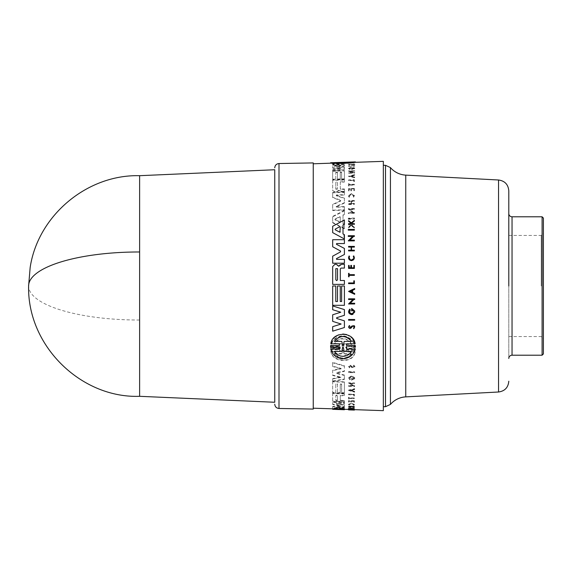 <?xml version="1.0" encoding="UTF-8"?>
<svg xmlns="http://www.w3.org/2000/svg" width="572" height="572" viewBox="0 0 572 572"><rect width="100%" height="100%" fill="white"/><g stroke="black" fill="none" stroke-linecap="round" stroke-linejoin="round"><path stroke-width="0.43" stroke-dasharray="2.86 2.15" d="M139.625 396.31L139.625 175.69M274.746 173.609L274.746 402.259L274.746 173.609M508.794 286L508.794 190.791L508.794 286M313.249 162.927L313.249 409.073M332.675 331.174L332.675 326.669L341.127 324.038M337.609 322.923L335.135 322.136M332.675 321.357L332.675 314.793M338.066 311.375L335.02 310.432M332.675 309.702L332.675 305.941L344.408 309.595M344.408 315.301L336.758 317.66L336.758 318.49M338.288 318.962L341.012 319.798M354.683 310.982L354.683 312.148L352.995 314.35M348.949 313.07L348.641 312.298M349.614 312.255L351.644 313.713C354.211 312.662 354.418 311.261 352.259 309.509L352.259 310.903L351.644 310.903L351.644 308.472M350.257 303.267L354.683 303.267M354.683 303.961L348.577 303.961M352.867 299.513L348.577 299.513L348.577 298.834L354.683 298.834L354.683 299.513L353.889 299.513M352.967 300.464L351.63 301.852M352.595 292.485L354.683 293.486L354.683 294.337M348.584 291.42L354.683 288.502L354.683 289.353L352.595 290.354M353.768 328.75L353.553 328.121C354.611 326.498 354.197 325.947 352.309 326.462L351.358 327.827M349.599 327.606L350.865 327.434M354.683 320.184L349.799 320.184M348.577 320.184L348.577 319.498M355.369 345.631L355.369 347.211L352.888 347.211M346.639 347.211L346.639 348.999M353.646 352.767L350.679 356.156M336.307 356.878L330.845 348.999M340.226 348.119L339.332 347.211L330.602 347.211M339.332 345.631L339.325 343.829M335.085 343.829L330.845 343.829L334.792 337.094M338.567 334.82L342.785 334.005M346.653 334.563L352.545 338.51M355.126 343.829L352.745 343.829M346.639 343.829L346.639 345.631M344.408 404.983L336.443 403.553L344.408 403.575L344.408 402.331L332.675 401.973L332.675 404.154L340.454 405.527L332.675 406.47L332.675 407.729L344.408 408.108L344.408 407.471L336.443 407.078L344.408 406.485L344.408 404.983L344.408 405.376L336.443 403.932L336.622 403.332L336.443 403.932L344.408 403.954L344.408 402.709L332.675 402.352L332.675 404.54L340.454 405.92L340.454 405.527L340.454 406.149L332.675 406.871L332.675 408.129L344.408 408.515L344.408 407.872L336.629 407.622L336.443 407.078L336.443 407.478L344.408 406.878L344.408 405.376M341.684 401.887L344.408 401.966L344.408 400.607L340.29 400.171L340.29 395.302L344.408 395.424L344.408 393.579L332.675 393.221L332.675 400.808L334.963 401.68L338.81 401.101L341.684 401.887L341.684 402.266L338.81 401.48L334.963 402.059L332.675 400.808M344.408 409.187L343.007 409.245L343.007 408.773L344.408 408.744L344.408 408.222L332.675 408.544L335.986 409.001M344.408 409.295L344.408 409.731L343.007 409.674L343.007 409.187L344.408 409.159L344.408 408.222M353.589 408.858L349.964 408.222L354.383 408.258L348.276 408.058L352.574 408.823L348.276 408.766L354.383 408.887L353.589 408.858L353.589 409.266L349.964 408.63L354.383 408.773L354.383 408.365M354.683 391.813L354.683 391.37L352.595 390.783L352.595 389.632L354.683 389.153L354.683 388.674L348.584 390.09L354.683 391.813L354.683 392.192L354.683 391.748L352.595 390.783M352.867 385.635L348.577 385.507L348.577 385.907L354.683 386.093L350.257 383.269L354.683 383.404L354.683 382.975L348.577 382.79L352.867 385.635L352.867 386.014L348.577 385.878L348.577 386.286L348.577 385.907M348.577 372.143L354.683 372.329L354.683 371.821L348.577 371.628L348.577 372.529L354.683 372.722L354.683 371.821M335.778 392.514L335.778 383.912L337.501 383.962L337.501 392.571L340.254 392.649L340.254 384.048L341.634 384.084L341.634 392.692L344.408 392.778L344.408 381.81L332.675 381.445L332.675 392.421L335.778 392.514L335.778 392.892L335.778 384.284L337.501 384.341L337.501 383.962M344.408 375.068L344.408 375.454L336.758 373.516L336.758 372.522L344.408 370.999L344.408 365.78L332.675 362.383L332.675 366.094L341.127 368.447L332.675 370.241L332.675 375.068L340.776 377.112L332.675 378.571L332.675 381.038L344.408 379.007L344.408 375.068L336.758 373.123L336.758 372.522L336.758 372.908L344.408 371.392L344.408 365.78M355.369 350.021L355.369 348.462L346.639 348.162L345.745 347.24L346.639 346.367L355.126 346.668C353.789 340.569 349.742 336.908 342.986 335.692C336.25 336.393 332.203 339.768 330.845 345.81L339.332 346.11L340.226 347.047L339.332 347.905L330.602 347.604L330.595 349.17L339.332 349.471L340.226 350.379L339.325 351.215L330.845 350.922C331.967 362.448 353.718 363.427 355.126 351.751L346.639 351.465L345.745 350.565L346.639 349.721L355.369 350.021L355.369 350.45L355.398 349.678L355.369 348.899L346.639 348.591L346.639 348.162M352.309 366.888L350.107 365.179L348.577 366.373L349.578 367.553L349.835 367.045L349.299 366.395L350.157 365.73L351.751 367.145L354.962 366.473L353.768 365.079L353.553 365.587L354.297 366.452L352.309 366.888L352.309 367.281L350.107 365.579L348.577 366.766L349.578 367.553M354.683 378.385L354.683 377.591L351.644 375.747L348.555 377.799L349.714 379.465L350.307 378.993L349.499 377.827L351.644 376.412L353.789 377.963L352.259 379.308L352.259 378.371L351.644 378.349L351.644 379.972L354.683 378.385L354.683 378.771L354.683 377.978L351.644 376.133L348.555 378.185L349.714 379.465M348.577 406.213L351.165 406.292L351.165 406.992L348.577 407.049L354.383 407.235L351.508 406.999L351.508 406.306L354.383 406.227L348.577 406.041L348.577 406.599L351.165 406.685L351.165 407.386L351.165 406.992M351.508 400.929L353.868 401.001L353.868 401.866L354.383 401.88L354.383 400.779L348.577 400.607L348.577 401.701L349.07 401.716L349.07 400.858L350.8 400.908L350.8 401.766L351.508 401.787L351.508 400.929L351.508 402.173L350.8 402.152L350.8 401.287L349.07 401.237L349.07 402.095L348.577 401.701M354.383 409.566L348.577 409.366M353.274 404.769L354.383 404.383L351.451 403.389L348.52 404.197L349.585 404.64C348.684 404.032 349.306 403.682 351.451 403.582C353.632 403.825 354.24 404.218 353.274 404.769L353.782 404.361L353.274 404.769M354.383 398.005L349.07 397.84L349.07 397.225L348.577 397.211L348.577 398.67L349.07 398.684L349.07 398.133L354.383 398.005L354.383 398.377L349.07 398.219L349.07 397.225M353.811 395.552L354.383 395.574L354.383 394.237L348.577 394.065L353.811 394.558L353.811 395.931L353.811 394.558M348.276 409.252L354.383 409.495L348.276 409.252L348.276 409.709L354.383 409.917L354.383 409.495M383.34 161.347L383.34 410.653M344.408 305.305L335.02 305.305M332.675 305.305L332.675 286L335.778 286M335.778 301.515L337.501 301.515L337.501 286L340.254 286M340.254 301.515L341.634 301.515L341.634 286L344.408 286M330.845 163.192L340.226 162.891L330.845 163.249C331.967 164.171 353.718 163.52 355.126 162.412L345.853 162.655M339.332 162.891L340.226 162.848L339.332 162.884L339.332 162.455L339.332 162.891M330.602 163.184L330.595 162.777L339.332 162.469L339.332 162.898M348.577 166.359L354.683 166.166L348.577 166.359L348.577 165.966L354.683 165.601L354.683 165.994M350.865 164.507L350.865 164.114L351.751 164.343C354.783 164.421 355.448 164.228 353.768 163.771L354.962 164.443L353.553 164.293L354.297 164.464L353.553 163.892L353.553 164.293C354.611 164.572 354.197 164.693 352.309 164.65L350.107 164.336C348.305 164.521 348.126 164.722 349.578 164.929L350.157 164.457L351.751 164.743C354.783 164.815 355.455 164.622 353.768 164.171L353.553 163.892C354.611 164.178 354.197 164.3 352.309 164.257L350.107 163.935C348.305 164.128 348.126 164.328 349.578 164.536L350.157 164.457M348.577 164.672L349.578 164.929L348.577 164.278L348.577 164.672M354.683 175.368L354.683 174.989L348.584 176.491L354.683 177.685L354.683 177.27L352.595 176.862L352.595 175.883L354.683 175.368L354.683 174.61L348.584 176.112L348.584 176.491M350.257 171.464L354.683 171.328L348.577 171.257L352.867 172.851L348.577 173.259L354.683 173.073L350.257 171.464L350.257 171.085L354.683 170.692L354.683 171.071M354.683 168.626L351.644 167.596L348.555 168.633L349.714 169.383L350.307 169.119L349.499 168.604L351.644 167.875L353.789 168.468L352.259 169.183L352.259 168.733L351.644 168.747L351.644 169.548L354.683 168.626L354.683 167.875L351.644 167.21L348.555 168.247L349.714 169.383M344.408 164.7L332.675 164.443L332.675 165.244L341.127 165.515L332.675 166.402L332.675 168.147L340.776 168.668L332.675 169.727L332.675 171.014L344.408 169.398L344.408 167.632L336.758 167.21L344.408 166.152L344.408 164.3L332.675 164.042L332.675 165.244M344.408 167.632L344.408 167.246L336.758 166.824L336.758 167.21L336.758 166.602L344.408 165.758L344.408 164.3M340.254 179.351L340.254 172.444L341.634 172.401L341.634 179.308L344.408 179.222L344.408 170.885L332.675 171.242L332.675 179.579L335.778 179.486L335.778 172.58L337.501 172.522L337.501 179.429L340.254 179.351L340.254 172.065L341.634 172.022L341.634 172.401M348.276 218.604L348.276 219.248L354.383 219.04L354.383 218.397L348.276 218.604L348.276 218.182L348.276 218.826L354.383 218.618L354.383 219.04M353.811 181.617L354.383 181.603L354.383 180.123L348.577 180.294L348.577 180.659L353.811 180.502L353.811 181.617L353.811 180.502M349.07 183.984L348.577 183.998L348.577 185.993L349.07 185.972L349.07 185.199L354.383 185.035L354.383 184.634L349.07 184.799L349.07 183.612L348.577 183.626L348.577 185.993M349.585 197.04L349.12 196.067L351.451 194.373L353.782 195.917L353.274 196.968L353.739 197.218L354.383 195.903L351.451 193.965L348.52 196.082L349.106 197.311L349.585 197.04L349.12 195.681L351.451 193.987L353.782 195.531L353.274 196.968M348.577 227.313L348.577 227.992L351.294 225.661L354.383 228.092L354.383 227.399L351.701 225.318L352.323 224.789L354.383 224.717L354.383 224.195L348.577 224.403L348.577 224.918L350.815 224.839L350.815 225.397L348.577 227.313L348.577 226.869L348.577 227.549L351.294 225.225L351.294 225.661M353.868 190.726L354.383 190.712L354.383 188.803L348.577 188.975L348.577 190.891L349.07 190.869L349.07 189.353L350.8 189.303L350.8 190.819L351.508 190.798L351.508 189.282L353.868 189.21L353.868 190.726L354.383 190.333L354.383 188.803M348.577 204.54L354.383 204.354L354.383 203.811L351.508 203.904L351.508 201.501L354.383 201.408L354.383 200.886L348.577 201.072L348.577 201.594L351.165 201.508L351.165 203.918L348.577 203.997L348.577 204.54L348.577 204.147L354.383 203.961L354.383 203.417L354.383 203.811M354.383 209.466L354.383 208.88L348.276 209.08L352.574 212.763L348.276 212.906L348.276 213.506L354.383 213.306L354.383 212.705L353.589 212.727L349.964 209.609L354.383 209.466L354.383 208.48L348.276 208.68L348.276 209.08M343.007 215.287L344.408 214.564L344.408 210.818L332.675 216.817L332.675 222.844L344.408 228.85L344.408 224.474L343.007 223.774L343.007 214.872L344.408 214.157L344.408 210.818M341.119 189.425L340.29 188.932L340.29 182.203L344.408 182.082L344.408 180.044L332.675 180.394L332.675 190.64L334.963 192.049L336.293 192.006L338.81 190.64L341.684 191.834L344.408 191.756L344.408 189.318L341.119 189.425L340.29 188.553L340.29 182.203M344.408 198.52L344.408 198.134L336.443 195.431L336.622 194.916L336.443 195.817L336.622 195.295L344.408 195.052L344.408 192.457L332.675 192.814L332.675 197.669L340.454 200.536L340.454 201.244L332.675 204.776L332.675 210.56L344.408 210.174L344.408 206.971L336.629 207.221L336.443 206.628L344.408 203.081L344.408 198.52L336.443 195.817L336.622 194.916L344.408 194.673L344.408 192.457M332.675 197.669L332.675 197.283L340.454 200.15L340.454 201.244L340.454 200.851L332.675 204.383L332.675 210.153L344.408 209.774L344.408 206.571L336.629 206.821L336.629 207.221L336.443 206.628L336.443 206.227L344.408 202.688L344.408 198.134M348.276 230.144L348.276 229.465L353.16 229.465M354.383 229.465L354.383 230.144M354.383 283.64L348.577 283.64L348.577 282.94L353.811 282.94L353.811 280.831L354.383 280.831M354.383 275.361L349.07 275.361L349.07 276.791L348.577 276.791L348.577 273.337L349.07 273.337L349.07 274.674L354.383 274.674L354.383 275.361M353.274 256.263L353.739 255.891L354.383 257.715M353.088 260.146L351.451 260.646L349.499 259.902M348.562 257.228L349.106 255.963L349.585 256.32M350.186 259.674L351.451 260.046L353.761 257.429M351.294 222.815L354.383 220.342L354.383 221.014L351.701 223.137L352.323 223.645L354.383 223.645L354.383 224.16M348.577 224.16L348.577 223.645L350.815 223.645L350.815 223.087L348.577 221.3L348.577 220.642M349.292 221.214L350.421 222.115M351.508 267.789L353.868 267.789L353.868 265.415L354.383 265.415M354.383 268.418L348.577 268.418L348.577 265.415L349.07 265.415M349.07 267.789L350.8 267.789L350.8 265.415L351.508 265.415M348.577 250.886L348.577 250.2L351.165 250.2L351.165 247.097L348.577 247.097L348.577 246.403L353.224 246.403M354.383 246.403L354.383 247.097L351.508 247.097M351.508 250.2L354.383 250.2L354.383 250.886M354.383 235.728L354.383 236.415L353.589 236.415L349.964 240.168L354.383 240.168L354.383 240.862M352.574 236.415L348.276 236.415L348.276 235.728L353.16 235.728M343.007 233.941L344.408 234.684M344.408 238.96L332.675 232.632L332.675 226.283L344.408 219.963M340.161 264.693L344.408 264.278M344.408 268.075L341.119 268.075L340.29 268.897M340.29 280.495L344.408 280.495M344.408 284.384L332.675 284.384L332.675 266.559L334.963 264.271L336.293 264.271L337.709 265.05M338.46 266.087L339.225 265.908M344.408 254.49L336.443 258.637L336.629 259.373M332.675 263.213L332.675 256.177L340.454 251.93L340.454 250.994L332.675 246.754L332.675 239.711L342.063 239.711M336.629 243.558L336.443 244.294M350.865 164.114L350.157 164.064M352.259 169.183L353.789 168.089L351.644 167.489L349.499 168.218L350.307 169.119M353.739 404.89L353.739 405.276L354.383 404.769L351.451 403.775L348.52 404.583L349.106 405.112L349.106 404.726M353.739 405.276L353.274 405.155C354.24 404.604 353.632 404.204 351.451 403.961C349.306 404.061 348.684 404.418 349.585 405.026L349.106 405.112M353.274 196.582L353.739 196.832L354.383 195.517L351.451 193.579L348.52 195.695L349.106 196.925L349.585 196.654M349.106 197.311L349.106 196.925M352.259 379.308L353.789 378.349L351.644 376.798L349.499 378.214L350.307 378.993M350.865 366.059L350.865 366.459L350.157 366.13L349.299 366.795L349.835 367.446L349.835 367.045M339.225 190.855L338.81 190.262L338.46 190.762M339.332 347.905L339.332 348.341L340.226 347.476L339.332 346.11M355.126 346.668L355.126 347.097C353.782 341.012 349.735 337.366 342.986 336.157C336.257 336.851 332.21 340.211 330.845 346.246L339.332 346.546M330.845 345.81L330.845 346.246M339.225 401.237L339.225 401.615M383.34 286L383.34 165.308L383.34 286M351.565 162.083L351.565 162.527L344.201 162.677M341.77 162.77L334.405 163.142L342.986 163.184L351.565 162.527M343.329 162.341L334.405 162.827L351.565 162.248L343.329 162.341L343.329 162.77L341.799 162.999L341.799 162.577M340.268 221.414L339.732 222.172L335.199 219.998L335.199 219.391L339.732 216.988L340.268 217.267L339.904 216.523L335.199 218.969L335.199 219.577L339.732 221.743L340.268 221.414L340.268 216.845M337.53 182.304L337.53 189.16L337.53 182.304L336.672 181.86L335.807 182.354L335.807 188.832L337.53 188.781M337.53 189.16L335.807 189.21L335.807 182.725L336.672 182.239L337.53 182.675M351.565 344.501L351.565 344.058L344.201 343.801L344.201 344.237L351.565 344.501C349.807 341.241 346.947 339.382 342.986 338.924C339.053 339.074 336.193 340.726 334.405 343.894L341.77 344.151L342.635 348.133L343.336 348.155L344.201 344.237M341.77 344.151L341.77 343.715L334.405 343.45C336.186 340.283 339.046 338.624 342.986 338.467C346.939 338.924 349.799 340.783 351.565 344.058M343.329 350.357L342.642 350.329L341.799 354.004L334.405 353.753C340.033 359.824 345.753 360.017 351.565 354.333L344.172 354.082L342.986 349.599L341.799 354.004M340.268 409.545L340.268 409.116L335.199 408.858L340.268 408.866L340.268 409.28L335.199 409.287L340.268 409.28M337.53 395.917L337.53 400.55L337.53 395.917L336.672 395.495L335.807 395.867L335.807 400.5L337.53 400.55M337.53 400.171L335.807 400.121L335.807 395.488L336.672 395.123L337.53 395.545M342.986 356.349L350.1 353.346M342.642 345.302L343.329 345.302M335.199 229.78L335.199 229.136L335.199 229.78L339.904 232.239L340.268 227.048L339.732 226.727M335.807 279.779L336.672 280.645L337.53 279.779L337.53 268.661L335.807 268.661M508.794 213.542L508.794 358.458L508.794 213.542M542.099 216.788L542.099 355.212M543.4 218.082L543.4 353.918M541.234 286L541.234 235.435L541.234 286M346.639 162.648L346.639 162.219L355.369 161.919L355.369 162.319M346.639 162.219L345.745 162.276L346.639 162.284L346.639 162.705M355.126 162.412L355.126 161.99L346.639 162.284M330.845 163.249L330.845 162.82C331.974 163.771 353.71 163.12 355.126 161.99M339.325 162.956L339.325 162.534L330.845 162.82M339.325 162.534L340.226 162.469L339.332 162.469M354.683 166.166L354.683 165.78M354.683 165.601L348.577 165.794M352.595 175.883L354.683 174.61M352.595 176.862L352.595 175.504M354.683 177.27L352.595 176.491M354.683 177.685L354.683 176.898M348.584 176.112L354.683 177.306M354.683 171.328L354.683 170.949M353.889 172.823L350.257 171.085M354.683 172.794L353.889 172.444M354.683 173.073L354.683 172.422M348.577 173.259L348.577 172.88L354.683 172.701M352.867 172.851L352.867 172.472L348.577 172.608M348.577 171.257L348.577 170.878L352.867 172.472M354.683 170.692L348.577 170.878M354.683 168.261L354.683 167.875M351.644 169.548L354.683 168.247M351.644 168.747L351.644 169.169M352.259 168.733L351.644 168.368M352.259 168.804L352.259 168.347M349.714 168.997L350.307 168.74M332.675 164.443L332.675 164.042M344.408 166.152L344.408 165.758M344.408 169.398L344.408 167.246M332.675 171.014L332.675 170.635L344.408 169.019M332.675 169.727L332.675 170.635M340.776 168.668L340.776 168.282L332.675 169.341M332.675 168.147L332.675 167.76L340.776 168.282M332.675 166.402L332.675 167.76M341.127 165.515L341.127 165.122L332.675 166.009M332.675 164.843L341.127 165.122M354.383 409.459L354.383 409.881L348.276 409.674M354.383 394.237L354.383 395.946L353.811 395.931M354.383 395.574L354.383 395.946M348.577 394.401L348.577 394.78L353.811 394.937M348.577 394.065L348.577 394.78M354.383 394.616L348.577 394.437M349.07 397.84L349.07 398.219M349.07 398.133L349.07 398.505L354.383 398.67M348.577 398.67L349.07 399.063M348.577 397.211L348.577 399.049M349.07 397.604L348.577 397.59M352.323 409.995L352.323 409.573M351.701 409.545L351.701 409.981M354.383 409.588L354.383 410.074M348.577 409.395L348.577 409.874M350.815 409.516L350.815 409.945L350.815 409.516M353.868 401.866L353.868 401.38L351.508 401.308M353.868 401.001L353.868 401.38M351.508 401.787L351.508 402.173M350.8 401.766L350.8 402.152M350.8 400.908L350.8 401.287M349.07 400.858L349.07 401.237M349.07 401.716L349.07 402.095M348.577 400.607L348.577 402.08M354.383 400.779L354.383 401.158L348.577 400.986M354.383 401.88L354.383 401.158M353.868 402.245L354.383 402.259M351.165 406.292L351.165 406.685M348.577 406.041L348.577 406.599M354.383 406.227L354.383 406.62L348.577 406.435M351.508 406.306L351.508 406.692L354.383 406.785M354.383 407.092L354.383 407.486L351.508 407.4M348.577 407.049L348.577 407.45L354.383 407.636M348.577 406.906L348.577 407.45M351.165 407.386L348.577 407.3M340.254 172.444L340.254 172.065M337.501 179.429L337.501 179.057L340.254 178.972M337.501 172.522L337.501 179.057M335.778 172.58L335.778 172.201L337.501 172.143M335.778 179.486L335.778 172.201M332.675 179.579L332.675 179.2L335.778 179.107M332.675 171.242L332.675 179.2M344.408 170.885L344.408 170.506L332.675 170.864M344.408 179.222L344.408 170.506M341.634 179.308L341.634 178.929L344.408 178.85M341.634 172.022L341.634 178.929M348.276 219.248L348.276 218.826M354.383 218.397L354.383 217.975L348.276 218.182M354.383 218.618L354.383 217.975M354.383 180.123L354.383 181.224L353.811 181.245M354.383 181.603L354.383 181.224M348.577 180.659L348.577 180.287L353.811 180.13M348.577 179.923L348.577 180.287L348.577 179.923L354.383 179.744M348.577 183.998L348.577 183.626M349.07 184.799L349.07 183.612M354.383 185.035L354.383 184.263L349.07 184.42M349.07 185.199L349.07 184.82L354.383 184.656L354.383 184.263M349.07 185.972L349.07 184.82M348.577 185.614L349.07 185.6M353.739 196.832L353.739 197.218M348.577 227.992L348.577 227.549M350.815 225.397L350.815 224.96L348.577 226.869M348.577 224.918L348.577 224.481L350.815 224.403M354.383 224.195L354.383 223.766L348.577 223.967M354.383 224.717L354.383 223.766M352.323 224.789L352.323 224.353L354.383 224.281M351.701 225.318L352.323 224.353M354.383 227.399L351.701 224.882M354.383 228.092L354.383 226.955M351.294 225.225L354.383 227.649M354.383 190.712L354.383 190.333M353.868 189.21L353.868 190.347M351.508 189.282L351.508 188.903L353.868 188.832M351.508 190.798L351.508 188.903M350.8 190.819L351.508 190.419M350.8 189.303L350.8 190.44M349.07 189.353L349.07 188.975L350.8 188.924M349.07 190.869L349.07 188.975M348.577 190.891L349.07 190.49M348.577 188.975L348.577 190.505M354.383 188.424L348.577 188.596M354.383 204.354L354.383 203.961M351.165 203.918L351.165 203.518L348.577 203.603M351.165 201.508L351.165 203.518M348.577 201.594L348.577 201.201L351.165 201.122M354.383 200.886L354.383 200.493L348.577 200.679M354.383 201.408L354.383 200.493M351.508 201.501L351.508 201.108L354.383 201.015M351.508 203.904L351.508 201.108M354.383 203.417L351.508 203.51M354.383 208.88L354.383 208.48M349.964 209.609L349.964 209.202L354.383 209.059M353.589 212.727L349.964 209.202M354.383 212.705L354.383 212.291L353.589 212.319M354.383 213.306L354.383 212.291M348.276 213.506L348.276 213.099L354.383 212.891M352.574 212.763L352.574 212.355L348.276 212.491M348.276 208.68L352.574 212.355M354.683 377.591L354.683 377.978M351.644 379.972L354.683 378.771M351.644 378.349L351.644 380.351M352.259 378.371L351.644 378.736M352.259 379.686L352.259 378.75M349.714 379.844L350.307 379.372M352.309 367.281L354.297 366.845L353.553 365.587M353.768 365.079L353.553 365.987M350.865 366.459L351.751 367.546L354.962 366.866L353.768 365.479M349.578 367.946L349.835 367.446M344.408 214.564L344.408 214.157M343.007 223.774L343.007 214.872M344.408 224.474L343.007 223.345M344.408 228.85L344.408 224.038M332.675 222.844L332.675 222.415L344.408 228.407M332.675 216.817L332.675 222.415M344.408 210.417L332.675 216.402M340.29 188.932L340.29 188.553M344.408 189.318L344.408 188.939L341.119 189.046M344.408 191.756L344.408 188.939M341.684 191.834L341.684 191.456L344.408 191.37M339.225 190.476L341.684 191.456M336.293 192.006L338.46 190.383M332.675 190.64L334.963 191.67L336.293 191.627M332.675 180.394L332.675 190.262M344.408 180.044L344.408 179.665L332.675 180.023M344.408 182.082L344.408 179.665M340.29 181.832L344.408 181.703M344.408 195.052L344.408 194.673M344.408 203.081L344.408 202.688M336.443 206.227L336.629 206.821L336.443 206.227M344.408 206.971L344.408 206.571M344.408 210.174L344.408 209.774M332.675 210.56L332.675 210.153M332.675 204.776L332.675 204.383M332.675 192.814L332.675 197.283M344.408 192.07L332.675 192.435M355.369 348.462L355.369 348.899M346.639 349.721L346.639 350.15L355.369 350.45M346.639 350.15L345.745 350.993L346.639 351.887L346.639 351.465M355.126 351.751L355.126 352.18L346.639 351.887M330.845 350.922L330.845 351.351C331.974 362.848 353.71 363.835 355.126 352.18M339.325 351.215L339.325 351.637L330.845 351.351M339.325 351.637L340.226 350.8L339.332 349.471M330.595 349.17L330.595 349.599L339.332 349.9M330.602 347.604L330.595 349.599M339.332 348.341L330.602 348.033M346.639 346.367L346.639 346.804L355.126 347.097M346.639 346.804L345.745 347.669L346.639 348.591M344.408 370.999L344.408 371.392M344.408 379.007L344.408 375.454M332.675 381.038L332.675 381.417L344.408 379.393M332.675 378.571L332.675 381.417M340.776 377.112L340.776 377.499L332.675 378.957M332.675 375.068L332.675 375.454L340.776 377.499M332.675 370.241L332.675 375.454M341.127 368.447L341.127 368.84L332.675 370.635M332.675 366.094L332.675 366.488L341.127 368.84M332.675 362.383L332.675 366.488M344.408 366.173L332.675 362.791M335.778 383.912L335.778 384.284M332.675 392.421L332.675 392.8L335.778 392.892M332.675 381.445L332.675 392.8M344.408 381.81L344.408 382.189L332.675 381.824M344.408 392.778L344.408 382.189M341.634 392.692L341.634 393.071L344.408 393.15M341.634 384.084L341.634 393.071M340.254 384.048L341.634 384.463M340.254 392.649L340.254 384.42M337.501 392.571L337.501 392.943L340.254 393.028M337.501 384.341L337.501 392.943M354.683 372.329L354.683 372.722M348.577 371.628L348.577 372.529M354.683 372.215L348.577 372.022M348.577 385.507L348.577 385.878M348.577 382.79L352.867 386.014M354.683 382.975L354.683 383.354L348.577 383.168M350.257 383.269L350.257 383.648L354.683 383.783M353.889 385.664L350.257 383.648M354.683 385.692L353.889 386.043M348.577 386.286L354.683 386.472M354.683 391.37L354.683 391.748M348.584 390.09L348.584 390.469L354.683 392.192M354.683 388.674L354.683 389.053L348.584 390.469M352.595 389.632L352.595 390.011L354.683 389.525M352.595 391.155L352.595 390.011M349.964 408.222L349.964 408.63M354.383 408.887L354.383 409.295L353.589 409.266M348.276 408.766L348.276 409.173L354.383 409.373M348.276 408.68L348.276 409.173M352.574 408.823L352.574 409.23L348.276 409.094M348.276 408.058L348.276 408.465L352.574 409.23M354.383 408.258L354.383 408.658L348.276 408.465M344.408 408.744L344.408 409.159M343.007 408.773L343.007 409.187M343.007 409.245L343.007 409.674M332.675 408.544L332.675 408.966L344.408 408.63M344.408 400.607L344.408 402.352L341.684 402.266M344.408 401.966L344.408 402.352M336.293 401.723L336.293 402.102M332.675 393.221L332.675 401.187M344.408 393.579L344.408 393.951L332.675 393.6M344.408 395.424L344.408 393.951M340.29 395.302L340.29 395.674L344.408 395.795M340.29 400.171L340.29 395.674M340.29 400.55L341.119 400.886L341.119 400.507M344.408 400.986L341.119 400.886M344.408 406.485L344.408 406.878M344.408 407.471L344.408 407.872M344.408 408.108L344.408 408.515M332.675 407.729L332.675 408.129M332.675 406.47L332.675 406.871M332.675 404.154L332.675 404.54M332.675 401.973L332.675 402.352M344.408 402.331L344.408 402.709M344.408 403.575L344.408 403.954M350.371 176.062L352.245 176.419L352.245 175.59L350.371 176.062L350.371 176.433L352.245 175.969L352.245 176.419M335.199 218.969L335.199 219.998L335.199 218.969M350.371 390.519L352.245 391.055L352.245 390.09L350.371 390.519L352.245 389.718L352.245 391.055M335.199 409.252L335.199 408.83L335.199 409.252M344.201 162.791L341.77 162.877M334.405 163.142L334.405 162.698M344.172 162.498L344.172 162.913L351.565 162.662L351.565 162.248M351.565 162.662L334.405 163.249L334.405 162.827M334.405 163.249L341.799 162.999M344.172 162.913L343.329 162.77M352.245 175.59L352.245 175.969M352.245 176.798L350.371 176.433M340.268 217.267L340.268 221.836M335.807 189.21L335.807 188.832M335.807 182.725L335.807 182.354M344.201 343.801L343.336 347.726L342.635 347.697L341.77 343.715M334.405 343.45L334.405 343.894M344.172 354.082L344.172 353.66L351.565 353.911L351.565 354.333M351.565 353.911C345.781 359.609 340.061 359.416 334.405 353.332L334.405 353.753M334.405 353.332L341.799 353.582M344.172 353.66L343.329 349.928M352.245 390.09L352.245 389.718M352.245 390.683L350.371 390.147M335.807 400.121L335.807 400.5M335.807 395.488L335.807 395.867M351.565 351.415L347.733 351.415M343.336 347.533L342.635 347.533L343.336 347.533M341.77 351.415L337.938 351.415M334.405 351.415L334.727 351.93M351.565 341.42L350.028 339.425M340.29 336.858L336.243 339.132M352.245 292.313L352.245 290.526L350.371 291.42L351.122 291.777M338.238 227.52L336.586 228.4M543.4 286L543.4 338.724L543.4 286M139.625 320.02A110.31 34.02 0 0 1 28.6 286M279 163.528L279 408.472M390.433 167.582L390.433 404.418M385.507 165.308L385.507 406.692M498.541 179.994L498.541 392.006M405.748 175.125L405.748 396.875M512.04 216.788L512.04 355.212M346.639 162.198L346.639 162.627L346.639 162.198M352.309 164.65L352.309 164.257M351.751 164.743L351.751 164.343M351.358 164.414L351.358 164.021M351.358 365.751L351.358 366.151M351.751 367.145L351.751 367.546M337.709 191.456L337.709 191.069M334.963 192.049L334.963 191.67M338.46 401.53L338.46 401.151M337.709 401.494L337.709 401.873M334.963 401.68L334.963 402.059M343.336 162.72L342.635 162.741M342.642 162.369L342.642 162.791M339.732 222.172L339.732 221.743M339.732 216.988L339.732 216.566M343.336 348.155L343.336 347.726M342.635 347.697L342.635 348.133M342.642 350.329L342.642 349.9M339.732 409.102L339.732 409.531M339.732 408.823L339.732 409.237M348.577 409.445L354.383 409.645M330.845 163.177L340.047 162.856M340.226 162.848L340.226 162.419M348.555 168.633L348.555 168.247M353.789 168.468L353.789 168.089M348.52 404.197L348.52 404.583M353.782 195.917L353.782 195.531M348.52 196.082L348.52 195.695M348.555 377.799L348.555 378.185M353.789 377.963L353.789 378.349M348.577 366.373L348.577 366.766M340.226 347.047L340.226 347.476M508.794 235.435L541.234 235.435L543.4 233.276M345.745 162.705L345.745 162.276M340.226 162.891L340.226 162.469M345.745 162.655L345.745 162.226M349.299 164.65L349.299 164.257M349.499 168.604L349.499 168.218M336.45 167.11L336.45 166.724M354.383 404.383L354.383 404.769M349.12 196.067L349.12 195.681M354.383 195.903L354.383 195.517M349.499 377.827L349.499 378.214M354.297 366.452L354.297 366.845M354.962 366.473L354.962 366.866M349.299 366.395L349.299 366.795M336.236 195.581L336.236 195.195M336.236 206.914L336.236 206.513M340.733 200.879L340.733 200.493M355.398 349.249L355.398 349.678M345.745 350.565L345.745 350.993M340.226 350.379L340.226 350.8M330.573 348.391L330.573 348.82M345.745 347.24L345.745 347.669M336.45 372.815L336.45 373.201M336.236 403.439L336.236 403.825M336.236 407.135L336.236 407.536M340.733 405.655L340.733 406.048M335.006 219.705L335.006 219.283M335.006 408.837L335.006 409.259M508.794 336.565L541.234 336.565L543.4 338.724"/><path stroke-width="0.86" d="M139.625 251.98A110.31 34.02 180 0 0 28.6 286L30.159 267.503C37.945 215.565 87.123 174.31 139.625 175.69L139.625 396.31L274.746 402.259L274.746 169.741L274.746 402.259M508.794 286L508.794 190.791L508.794 286M279 163.528L279 408.472L313.249 409.073L313.249 162.927L279 163.528C276.412 163.821 274.996 165.265 274.746 167.853M341.012 319.798L344.408 320.849L344.408 327.527L332.675 331.174L332.675 326.669L341.127 324.038L337.609 322.923M335.135 322.136L332.675 321.357L332.675 314.793L340.776 312.219L338.066 311.375M335.02 310.432L332.675 309.702L332.675 305.941L344.408 309.595L344.408 315.301L336.658 317.71M336.601 318.397L338.288 318.962M352.995 314.35L351.644 314.657L348.949 313.07M348.641 312.298L349.714 309.152L350.307 309.888L349.614 312.255M351.644 308.472L354.683 310.982L354.683 312.148L351.644 314.657C348.441 313.699 347.797 311.862 349.714 309.152L350.307 309.888C348.97 311.769 349.421 313.048 351.644 313.713C354.211 312.662 354.418 311.261 352.259 309.509L352.259 310.903L351.644 310.903L351.644 308.472L354.683 310.982M354.683 303.267L354.683 303.961L354.683 303.267L350.257 303.267L351.63 301.852M354.683 303.961L348.577 303.961L352.867 299.513L348.577 299.513L348.577 298.834L354.683 298.834L354.683 299.513L353.889 299.513L352.967 300.464M354.683 294.337L348.584 291.42L354.683 288.502L354.683 289.353L352.595 290.354L352.595 292.485L354.683 293.486L354.683 294.337L348.584 291.42M354.261 325.683L353.768 328.75L353.553 328.121C354.611 326.498 354.197 325.947 352.309 326.462L351.966 326.955M351.358 327.827L350.107 328.485C348.305 327.756 348.126 326.769 349.578 325.518L350.157 327.813L349.578 325.518C348.126 326.769 348.305 327.756 350.107 328.485L351.358 327.827L352.309 326.462M350.157 327.813L351.751 326.111C354.783 325.239 355.448 326.119 353.768 328.75M348.577 319.498L354.683 319.498L354.683 320.184L354.683 319.498L348.577 319.498L348.577 320.184L349.799 320.184M355.391 346.861L355.369 345.631L346.639 345.631L355.384 345.946M352.888 347.211L355.369 347.211M350.679 356.156L342.986 358.83C349.735 358.086 353.782 354.812 355.126 348.999L346.639 348.999L355.126 348.999L353.646 352.767M330.602 347.211L330.595 345.631L330.602 347.211L339.332 347.211L339.332 348.999L330.845 348.999C332.21 354.819 336.257 358.093 342.986 358.83L336.307 356.878M330.845 348.999L339.332 348.999L340.226 348.119M339.332 345.631L330.595 345.631L339.332 345.631L339.325 343.829L335.085 343.829M334.792 337.094L338.567 334.82M342.785 334.005L346.653 334.563M352.545 338.51L355.126 343.829L346.639 343.829L352.745 343.829M313.249 408.208L344.408 409.187L344.408 409.731L336.4 409.452L344.408 409.631M348.577 409.831L350.815 409.952L348.577 409.831L348.577 409.366L354.383 409.566L354.383 410.002L352.323 409.995M354.383 409.645L383.34 410.653L383.34 161.347L355.126 162.326L342.986 163.478L330.845 163.192L330.845 162.755L340.226 162.419L330.602 162.755L330.573 163.184M344.408 286L344.408 305.305L332.675 305.305L332.675 286L335.778 286L335.778 301.515L337.501 301.515L337.501 286L340.254 286L340.254 301.515L341.634 301.515L341.634 286L344.408 286L344.408 305.305M335.02 305.305L332.675 305.305M353.16 229.465L354.383 229.465L354.383 230.144L348.276 230.144L348.276 229.465L354.383 229.465M354.383 283.64L348.577 283.64L348.577 282.94L353.811 282.94L353.811 280.831L354.383 280.831L354.383 283.64L354.383 280.831L353.811 280.831L354.383 280.831M349.07 276.791L348.577 276.791L348.577 273.337L349.07 273.337L349.07 274.674L354.383 274.674L354.383 275.361L349.07 275.361L349.07 276.791L348.577 276.791L349.07 276.791M354.383 257.715L353.088 260.146M349.499 259.902L348.562 257.228M353.761 257.429L353.274 256.263C354.24 258.251 353.632 259.509 351.451 260.046C349.306 259.545 348.684 258.301 349.585 256.32L349.135 257.5L350.186 259.674M351.701 223.137L352.323 223.645L351.701 223.137L354.383 221.014L354.383 220.342L351.294 222.815L350.421 222.115M352.323 223.645L354.383 223.645L354.383 224.16L348.577 224.16L348.577 223.645L350.815 223.645L350.815 223.087L348.577 221.3L348.577 220.642L349.292 221.214M351.508 265.415L351.508 267.789L353.868 267.789L353.868 265.415L354.383 265.415L354.383 268.418L348.577 268.418L348.577 265.415L349.07 265.415L348.577 265.415L349.07 265.415L349.07 267.789L350.8 267.789L350.8 265.415L351.508 265.415L350.8 265.415L351.508 265.415L351.508 267.789L351.98 267.789M349.07 265.415L349.413 267.789M353.224 246.403L354.383 246.403L354.383 247.097L351.508 247.097L351.508 250.2L354.383 250.2L354.383 250.886L348.577 250.886L348.577 250.2L351.165 250.2L351.165 247.097L348.577 247.097L348.577 246.403L354.383 246.403M354.383 240.862L348.276 240.862L352.574 236.415L348.276 236.415L348.276 235.728L354.383 235.728L354.383 236.415L353.589 236.415L349.964 240.168L354.383 240.168L354.383 240.862L348.276 240.862L352.574 236.415M353.16 235.728L354.383 235.728M344.044 234.491L344.408 238.96L332.675 232.632L332.675 226.283L344.408 219.963L344.408 224.231L343.007 224.982L343.007 233.941L343.4 234.148M344.408 264.278L344.408 268.075L344.408 264.278L342.163 264.278M340.29 280.495L340.29 268.897L340.29 280.495L344.408 280.495L344.408 284.384L332.675 284.384L332.675 266.559L334.963 264.271L336.029 264.271M337.709 265.05L338.46 266.087L336.293 264.271M341.684 264.278L339.225 265.908L340.161 264.693M342.063 239.711L344.408 239.711L344.408 243.558L336.629 243.558L336.443 244.294L344.408 248.434L344.408 254.49L336.443 258.637L336.622 259.373L336.443 258.637L336.622 259.373L344.408 259.373L344.408 263.213L332.675 263.213L332.675 256.177L340.54 251.873M340.612 251.129L340.454 251.93L340.454 250.994L339.832 250.658M336.443 244.294L336.629 243.558L336.443 244.294L344.408 248.434L344.408 254.49M355.126 162.334L355.126 161.905L342.986 163.013L330.845 162.755M353.274 256.263L353.739 255.891C354.955 258.387 354.197 259.974 351.451 260.646C348.756 260.01 347.969 258.451 349.106 255.963L349.585 256.32M339.225 265.908L338.81 266.266M336.629 259.373L344.408 259.373L344.408 263.213L332.675 263.213M343.336 162.72L343.336 162.312L351.565 162.083L334.405 162.698L355.126 161.905M351.565 351.415C349.807 354.447 346.947 356.091 342.986 356.349C339.053 356.106 336.193 354.461 334.405 351.415L341.77 351.415L342.635 347.533L343.336 347.533L344.201 351.415L351.565 351.415L350.1 353.346M343.329 345.302L342.642 345.302L341.799 341.42L334.405 341.42C340.033 334.992 345.753 334.992 351.565 341.42L344.172 341.42L343.329 345.302L344.172 341.42L351.565 341.42M340.268 231.875L339.904 232.239L340.268 227.048L339.732 226.727L340.268 227.048L339.732 226.727L338.238 227.52M337.53 279.779L336.672 280.645L335.807 279.779L335.807 268.661L337.53 268.661L337.53 279.779M508.794 190.791C508.229 184.484 504.811 180.888 498.541 179.994L498.541 392.006L405.748 396.875L405.748 175.125A21.629 21.629 0 0 1 390.433 167.582L385.507 165.308L385.507 406.692L383.34 406.692M405.748 396.875A21.629 21.629 0 0 0 390.433 404.418L390.433 167.582M508.794 358.458A3.246 3.246 0 0 1 512.04 355.212L512.04 216.788A3.246 3.246 0 0 1 508.794 213.542M542.099 216.788L543.4 218.082L543.4 353.918L542.099 355.212L542.099 216.788L512.04 216.788M355.369 162.319L355.369 161.89L345.774 162.226M330.602 163.184L330.602 162.755M351.294 409.523L351.294 409.96L354.383 410.074L348.577 409.874L352.323 410.002M348.577 409.809L351.294 409.96M332.675 408.887L332.675 409.302L336.4 409.452M346.639 345.631L346.639 343.829M339.325 343.829L330.845 343.829C331.974 331.381 353.71 331.045 355.126 343.829M346.639 348.999L346.639 347.211M354.383 230.144L348.276 230.144M354.683 320.184L348.577 320.184M348.577 220.642L351.294 222.815M354.383 224.16L348.577 224.16M350.865 327.434L351.751 326.111M354.383 265.415L354.383 268.418M354.383 250.886L348.577 250.886M351.508 247.097L351.508 250.2M352.595 290.354L352.595 292.485M353.889 299.513L350.257 303.267M348.577 303.961L352.867 299.513M344.408 238.96L344.408 234.684L343.007 233.941L343.007 224.982L344.408 224.231L344.408 219.963M340.254 286L340.254 301.515M335.778 286L335.778 301.515M344.408 280.495L344.408 284.384M340.29 268.897L341.119 268.075L344.408 268.075M336.758 317.66L336.758 318.49L344.408 320.849L344.408 327.527L332.675 331.174M344.408 309.595L344.408 315.301M332.675 314.793L340.776 312.219L332.675 309.702M341.127 324.038L332.675 321.357M340.454 250.994L332.675 246.754L332.675 239.711L344.408 239.711L344.408 243.558L336.629 243.558M340.168 162.419L342.635 162.334L342.635 162.741M350.371 291.42L352.245 290.526L352.245 292.313L350.371 291.42M339.904 232.239L335.199 229.78L335.199 229.136L339.732 226.727M347.733 351.415L344.201 351.415L343.336 347.533L342.635 347.533L341.77 351.415M343.336 347.533L342.635 347.533L343.336 347.533M337.938 351.415L334.405 351.415M334.727 351.93L337.88 354.933M337.909 354.955L340.297 355.977M340.354 355.991L342.986 356.349M350.028 339.425L348.212 337.973M347.998 337.845L345.588 336.837M345.56 336.829L342.914 336.486M342.842 336.486L340.29 336.858M336.243 339.132L334.405 341.42L341.799 341.42L342.642 345.302M351.122 291.777L352.245 292.313M336.586 228.4L335.199 229.136L335.199 229.78L335.199 229.136M335.807 268.661L335.807 279.779M279 408.472C276.412 408.179 274.996 406.735 274.746 404.147M344.408 409.295L348.577 409.445M313.249 163.792L330.845 163.177M542.099 355.212L512.04 355.212M139.625 175.69L274.746 169.741M139.625 396.31C81.517 398.448 27.277 346.282 28.6 286M355.398 162.319L355.398 161.905M383.34 165.308L385.507 165.308M390.433 404.418L385.507 406.692M498.541 179.994L405.748 175.125M498.541 392.006C504.811 391.112 508.229 387.516 508.794 381.209"/></g></svg>
